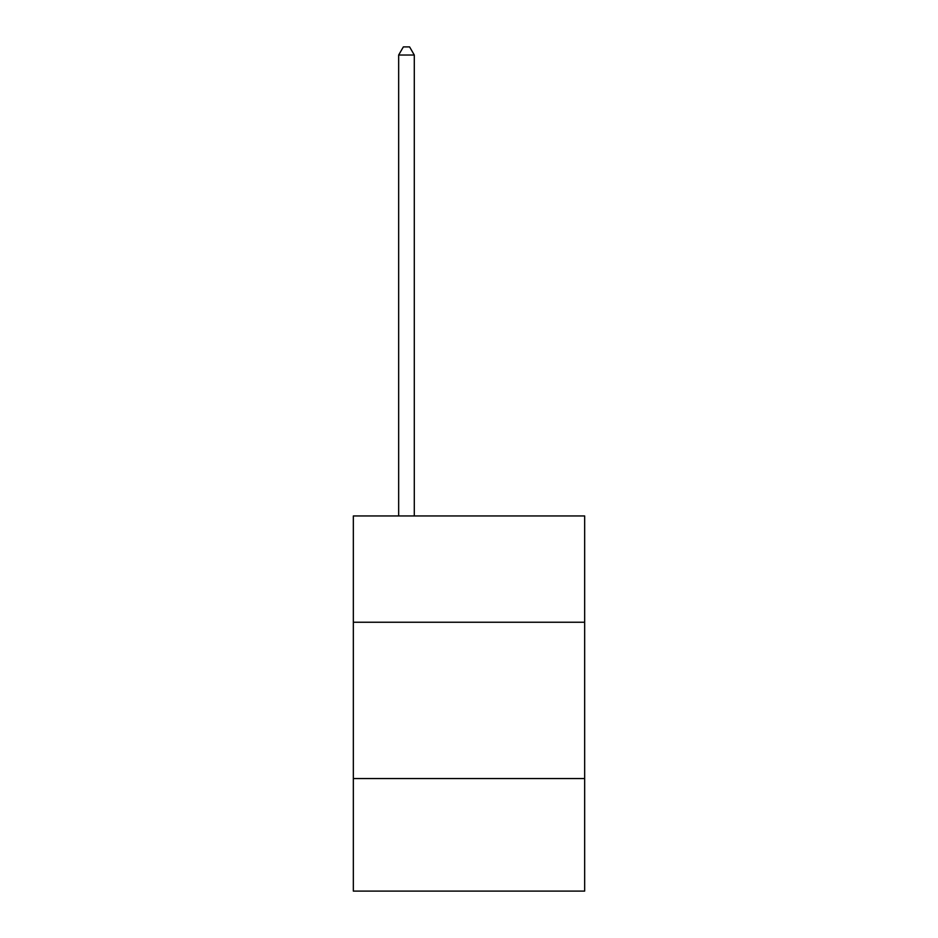 <?xml version="1.0" encoding="UTF-8"?>
<svg xmlns="http://www.w3.org/2000/svg" width="938" height="938" viewBox="0 0 938 938"><rect width="100%" height="100%" fill="white"/><g stroke="black" fill="none" stroke-linecap="round" stroke-linejoin="round"><path stroke-width="1.41" d="M584.667 622.246L584.667 515.959L353.333 515.959L353.333 622.246L584.667 622.246L584.667 891.1L353.333 891.1L353.333 622.246M584.667 778.552L353.333 778.552M414.291 515.959L414.291 55.025L398.662 55.025L398.662 515.959M398.662 55.025L403.352 46.9L409.601 46.9L414.291 55.025"/></g></svg>
